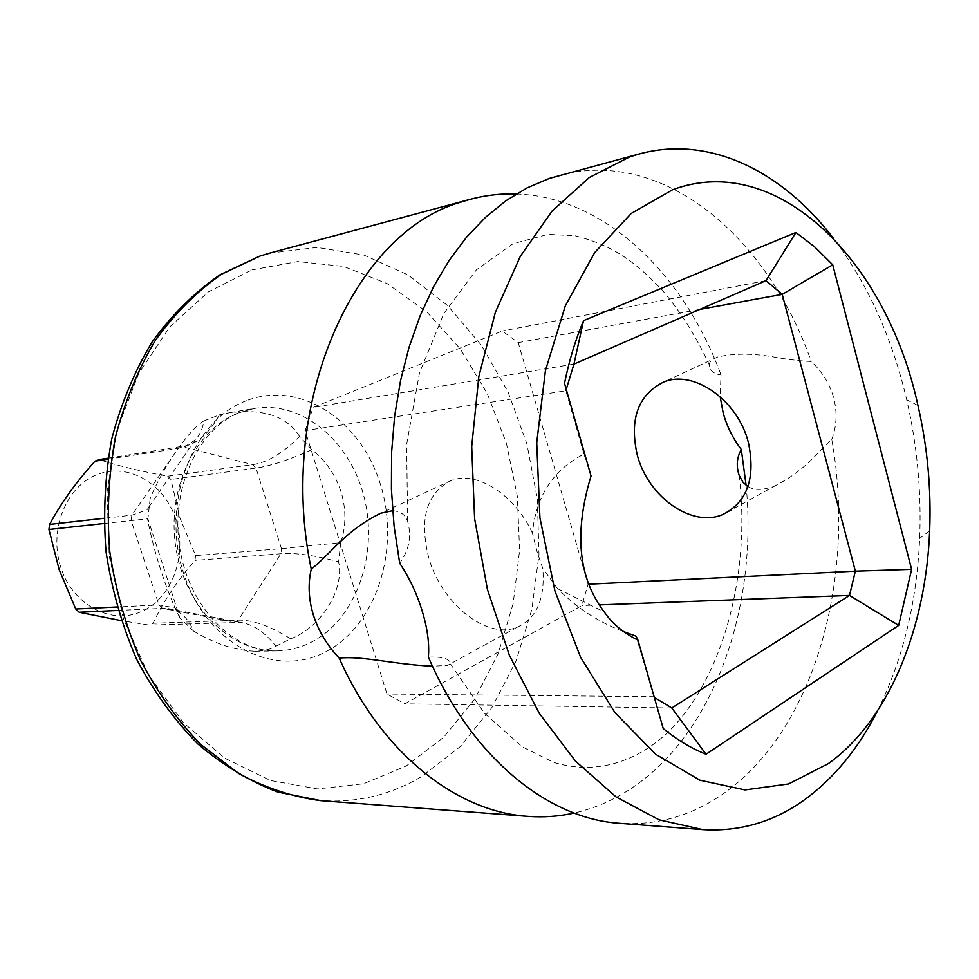 <?xml version="1.0" encoding="UTF-8"?>
<svg xmlns="http://www.w3.org/2000/svg" width="979" height="979" viewBox="0 0 979 979"><rect width="100%" height="100%" fill="white"/><g stroke="black" fill="none" stroke-linecap="round" stroke-linejoin="round"><path stroke-width="0.73" stroke-dasharray="4.89 3.67" d="M175.841 519.372C164.509 483.626 128.225 462.137 97.08 474.595C65.764 486.514 48.252 531.022 61.139 568.383C73.572 605.928 112.23 625.434 142.249 611.177C172.463 597.459 187.601 554.946 175.841 519.372M167.703 476.198L170.909 479.453L179.94 518.013L195.592 555.595L281.475 548.668L340.704 542.66C351.84 509.826 340.178 471.694 311.848 449.74L299.611 436.548C282.955 453.204 267.316 462.565 252.704 464.646L167.703 476.198C141.049 471.437 118.165 465.906 99.075 459.592M311.848 449.74C289.221 459.861 270.608 465.98 256.008 468.097L170.909 479.453M195.592 555.595L195.005 560.404C176.869 581.22 162.906 602.171 153.103 623.28L149.212 625.091L121.102 620.613M103.97 523.484L147.89 518.784L179.952 617.957L193.45 631.014C190.11 622.644 185.508 616.562 179.671 612.768L168.437 608.62L162.49 608.363L117.921 610.443M193.45 631.014C214.78 643.839 235.401 650.57 255.335 651.243C264.709 650.802 271.562 649.126 275.882 646.201C264.856 632.201 253.096 624.272 240.601 622.411L149.212 625.091M107.898 459.188L178.264 448.37L184.896 446.657L195.262 439.865C199.777 435.153 202.653 428.839 203.913 420.921C189.828 428.692 163.016 466.75 150.166 498.47L149.249 506.938L146.826 509.9L131.847 515.162L103.835 518.307M203.913 420.921L219.467 414.827C210.289 431.372 199.618 441.615 187.454 445.543L108.057 458.209M340.704 542.66L338.612 561.86C314.944 555.313 295.707 552.621 280.9 553.747L195.005 560.404M275.882 646.201L290.665 638.81C270.29 626.034 252.827 619.805 238.264 620.148L153.103 623.28M177.909 610.455L175.033 607.873L158.928 604.924L116.929 606.992M150.166 498.47L147.89 518.784M179.952 617.957C167.556 594.29 153.936 552.829 147.572 519.103M290.665 638.81C321.112 627.319 344.694 589.529 338.612 561.86M299.611 436.548C287.288 416.418 263.889 408.476 229.441 412.734L219.467 414.827M747.956 486.587C754.833 490.736 764.232 490.295 776.163 485.254C807.614 468.782 818.04 451.135 831.771 439.461C856.49 577.463 814.773 730.42 722.979 793.932C691.663 815.801 657.239 825.603 619.695 823.315M746.096 485.315C758.015 607.261 714.303 733.797 630.892 788.633C613.184 800.357 594.265 808.495 574.122 813.059M831.771 439.461C836.702 426.281 837.388 412.587 833.814 398.38C829.972 384.245 822.446 371.934 811.248 361.471C800.394 361.067 787.361 359.477 772.174 356.711C751.75 353.297 733.626 353.382 717.778 356.956C711.892 359.415 709.09 362.071 709.334 364.934C709.799 370.698 713.691 374.027 721.034 374.884L720.14 396.642M392.628 510.708C400.423 511.258 405.428 514.783 407.619 521.293C411.804 536.149 409.161 550.112 399.689 563.206M591.035 476.014L583.973 454.085C553.098 469.92 535.929 496.255 532.441 533.09L537.116 551.813L542.819 568.554L557.614 588.66C576.594 607.837 598.475 622.106 623.268 631.467M532.441 533.09C514.734 494.468 476.357 470.409 451.356 480.469C426.367 493.122 418.877 519.054 428.888 558.275C441.688 603.651 486.832 640.07 517.193 627.209C536.627 618.434 545.181 598.879 542.819 568.554M559.095 175.461C662.942 147.266 767.512 236.306 811.248 361.471M877.441 710.999C902.797 659.919 916.87 602.403 919.66 538.426C921.533 491.629 917.201 445.408 906.689 399.775C892.089 337.425 867.59 283.518 833.202 238.032M516.214 193.989C604.104 196.632 683.685 273.52 721.034 374.884M428.386 657.105C442.569 656.53 449.924 658.781 450.45 663.872L447.525 665.39L432.473 666.197M589.48 584.157L588.061 584.23L518.234 342.638L502.264 331.024L313.207 407.423L305.154 430.589L386.974 694.038L404.853 703.803L581.918 605.548L588.061 584.23M699.777 309.425L518.234 342.638M583.973 454.085L565.874 390.792L305.154 430.589M654.315 697.403L653.36 696.718L386.974 694.038M663.236 728.56L636.056 636.179M566.241 389.336L565.874 390.792L564.528 383.34M765.994 280.655L502.264 331.024M671.802 707.988L404.853 703.803M599.54 604.887L581.918 605.548M573.951 364.102L313.207 407.423M281.475 548.668L256.008 468.097L252.704 464.646L182.4 446.73L178.264 448.37L131.847 515.162L131.162 520.534L158.928 604.924L162.49 608.363L234.299 622.057L238.264 620.148L280.9 553.747L281.475 548.668M238.57 412.844C194.98 429.451 166.173 489.549 175.987 548.509C185.423 607.567 231.068 652.161 276.776 650.888C288.805 650.631 300.247 647.768 311.102 642.297C355.438 619.866 378.31 555.888 364.555 498.972C351.253 441.933 302.707 400.178 254.099 408.5L238.57 412.844M246.39 400.692C191.896 420.725 160.385 503.793 183.844 574C206.52 644.537 274.928 679.034 325.517 651.892C376.511 625.74 400.533 549.354 380.672 485.205C361.52 420.786 300.565 379.583 246.39 400.692M251.97 269.91L297.897 261.564L343.702 266.459L387.207 283.641L426.575 311.689L460.289 348.903L487.175 393.387L506.388 443.157L517.316 496.182L519.604 550.394L513.131 603.7L498.03 654.021L474.656 699.226L443.707 737.236L406.199 766.019L363.539 783.751L317.551 788.915L270.461 780.508L224.803 758.211L183.318 722.6L148.722 675.204L123.403 618.593L109.183 556.133L107.078 491.788L117.186 429.659L138.639 373.611L169.783 326.888L208.405 291.852L251.97 269.91M269.653 253.157L317.147 247.442L364.029 255.103L408.157 275.026L447.77 305.693L481.448 345.33L508.089 392.041L526.886 443.83L537.3 498.69L538.988 554.555L531.854 609.391L516.031 661.094L491.874 707.584L460.044 746.757L421.545 776.592C390.621 794.936 357.066 802.951 320.867 800.651M195.262 439.865L146.826 509.9M149.249 506.938L147.927 518.784M187.454 445.543L184.896 446.657M179.671 612.768L175.033 607.873M255.335 651.243L276.776 650.888C234.887 652.455 189.51 608.975 179.793 548.326C169.783 487.775 199.226 427.676 239.757 412.551L254.099 408.5L229.441 412.734M717.778 356.956L663.75 381.994M451.356 480.469L380.819 513.18M776.163 485.254L731.056 509.973M517.193 627.209L447.525 665.39M739.145 475.292C751.688 578.809 719.859 685.679 663.921 736C631.761 763.84 593.36 774.487 553.686 762.396L522.394 746.891L484.397 713.177L450.45 663.872M917.947 405.477L906.689 399.775M929.658 530.728L919.66 538.426M557.626 588.648L604.337 612.022M407.619 521.293L406.64 444.405L419.465 372.999L443.915 313.378L476.418 269.812L513.094 243.698L548.105 234.336L575.432 235.853C614.286 245.778 635.457 262.372 661.926 289.808C680.246 311.114 696.057 336.152 709.334 364.934M168.437 608.62L240.601 622.411"/><path stroke-width="1.47" d="M103.97 523.484L48.95 529.468L59.156 569.631L75.738 609.011L79.201 612.242L121.102 620.613M48.95 529.468L49.623 524.389C60.771 503.487 75.909 482.402 95.036 461.17L99.075 459.592L108.057 458.209M117.921 610.443L79.201 612.242M103.835 518.307L49.623 524.389M107.898 459.188L95.036 461.17M116.929 606.992L75.738 609.011M833.202 238.032C781.94 171.044 709.469 135.029 639.605 153.85L549.366 178.411L527.265 187.797L505.91 200.756L485.596 217.24L466.579 237.163L449.177 260.353L433.624 286.602L420.187 315.654L409.087 347.141L400.521 380.709L394.659 415.916L391.6 452.274L391.416 489.292L394.121 526.445L399.689 563.206C409.491 578.026 417.017 594.033 422.243 611.214C427.456 628.298 429.5 643.595 428.386 657.105C471.401 757.232 547.91 818.848 619.695 823.315L702.812 829.617C740.442 831.869 774.842 821.577 805.986 798.717C834.879 777.167 858.693 747.932 877.441 710.999M639.605 153.85L629.84 156.824L589.321 177.505L552.205 210.926L520.302 256.363L495.35 312.35L478.804 376.707L471.707 446.571L474.607 518.613L487.395 589.309L509.361 655.245L539.282 713.336L575.493 761.148L616.121 796.967L659.185 819.864L702.812 829.617M574.122 813.059C559.07 816.413 543.663 817.514 527.914 816.351C456.581 811.848 381.235 753.071 339.211 658.133C327.145 645.381 318.567 631.112 313.476 615.338C308.581 599.478 307.847 584.059 311.249 569.093C276.396 403.556 354.202 232.378 460.522 202.249L470.189 199.324C485.462 195.262 500.807 193.487 516.214 193.989M720.14 396.642L723.151 412.771C726.748 426.024 732.794 438.274 741.299 449.508L746.096 485.315M748.397 442.557C737.872 400.117 693.511 369.34 663.75 381.994C637.978 394.88 629.167 419.293 637.329 455.211C648.025 496.732 691.847 528.122 722.857 514.477C747.295 502.117 755.812 478.144 748.397 442.557M311.249 569.093C330.364 554.444 344.841 530.802 380.819 513.18L392.628 510.708M741.299 449.508C736.808 457.474 736.086 466.065 739.145 475.292L742.988 482.255L747.956 486.587M432.473 666.197C393.448 664.423 362.377 655.636 339.211 658.133M566.241 389.336L573.951 364.102L765.994 280.655L782.221 294.349L855.352 571.161L589.48 584.157M832.737 264.832L911.608 569.35L898.685 625.385L706.055 754.234C691.382 748.433 677.101 739.867 663.236 728.56L637.941 640.107C623.366 632.923 612.169 623.562 604.337 612.022C578.308 578.112 573.865 532.772 591.035 476.014L564.528 383.34C569.08 360.835 575.407 339.933 583.521 320.659L795.927 232.476L814.932 247.173L832.737 264.832L782.221 294.349L699.777 309.425M654.315 697.403L671.802 707.988L849.503 595.44L855.352 571.161L911.608 569.35M828.43 763.571C888.761 720.25 925.901 628.616 929.658 530.728C931.31 488.46 927.407 446.718 917.947 405.477C886.876 261.846 777.828 150.558 672.671 189.718L631.271 213.422L594.657 252.631L565.311 305.889L545.45 370.503L536.725 442.692L539.931 517.842L554.934 590.973L580.608 657.288L615.02 712.736L655.71 754.295L699.936 780.202L745.031 789.918L788.548 783.946L828.43 763.571M623.268 631.467L636.056 636.179L637.941 640.107M573.951 364.102L583.521 320.659M765.994 280.655L795.927 232.476M671.802 707.988L706.055 754.234M599.54 604.887L849.503 595.44L898.685 625.385M260.279 255.96L269.653 253.157L259.924 256.07L219.883 274.854C194.637 292.329 172.133 314.553 152.394 341.536C134.686 370.87 121.139 403.336 111.741 438.922C105.01 475.672 103.089 513.143 105.989 551.336C111.679 589.174 121.873 625.128 136.583 659.173C153.617 691.419 173.981 719.626 197.672 743.783C222.808 765.162 249.547 781.266 277.901 792.097L320.867 800.651C292.905 797.028 265.468 787.96 238.582 773.447L200.719 744.419C177.346 720.311 157.191 692.055 140.242 659.65C125.569 625.397 115.387 589.174 109.685 551.006C106.748 512.482 108.62 474.729 115.289 437.748C124.602 402.002 137.99 369.499 155.428 340.251C174.837 313.439 196.84 291.448 221.438 274.291L260.279 255.96M527.914 816.351L320.867 800.651M470.189 199.324L269.653 253.157M731.056 509.973L722.857 514.477"/></g></svg>
